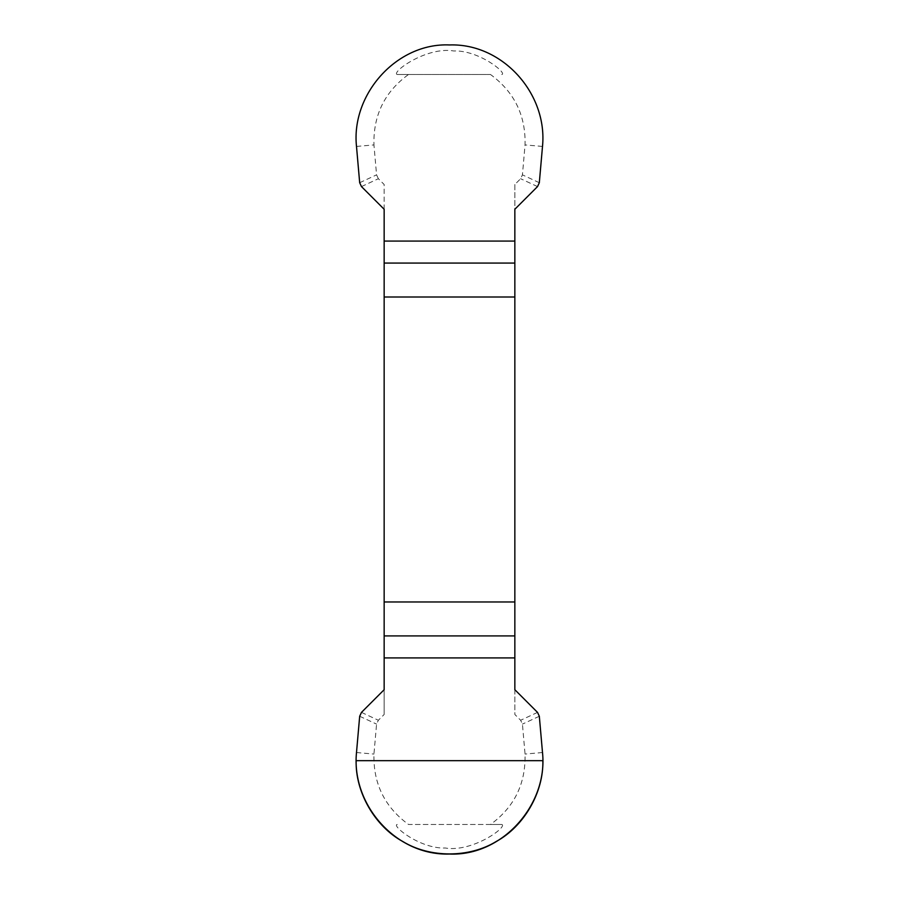 <?xml version="1.0" encoding="UTF-8"?>
<svg xmlns="http://www.w3.org/2000/svg" width="899" height="899" viewBox="0 0 899 899"><rect width="100%" height="100%" fill="white"/><g stroke="black" fill="none" stroke-linecap="round" stroke-linejoin="round"><path stroke-width="0.67" stroke-dasharray="4.5 3.37" d="M356.498 146.436L373.95 144.919C373.186 115.252 384.693 91.777 408.483 74.516L490.517 74.516C514.318 91.945 525.825 115.409 525.05 144.919L522.431 174.844L520.633 178.71L514.846 184.497L514.846 714.48L520.633 720.268L522.431 724.122L525.05 754.059C525.814 783.726 514.307 807.19 490.517 824.462L408.483 824.462C384.682 807.032 373.175 783.568 373.95 754.059L376.569 724.122L378.367 720.268L384.154 714.48L384.154 689.713M361.477 186.587L378.367 178.71L384.154 184.497L384.154 714.48M378.367 178.71L376.569 174.844L373.95 144.919M501.754 74.516C507.913 73.662 479.043 49.984 453.737 50.962C426.092 46.355 390.683 72.662 397.246 74.516L490.517 74.516M408.483 74.516L397.246 74.516M397.246 824.462C391.087 825.316 419.957 848.982 445.263 848.015C472.908 852.623 508.317 826.316 501.754 824.462L408.483 824.462M490.517 824.462L501.754 824.462M384.154 209.265L384.154 184.497M514.846 184.497L514.846 209.265M514.846 689.713L514.846 714.48M537.523 712.39L520.633 720.268M539.321 716.256L522.431 724.122M359.679 716.256L376.569 724.122M361.477 712.39L378.367 720.268M359.679 182.722L376.569 174.844M539.321 182.722L522.431 174.844M537.523 186.587L520.633 178.71M542.502 146.436L525.05 144.919M356.498 752.53L373.95 754.059M542.502 752.53L525.05 754.059"/><path stroke-width="1.35" d="M384.154 297.007L514.846 297.007L514.846 209.265L537.523 186.587L539.321 182.722L542.502 146.436C547.794 93.754 502.575 43.096 449.5 44.95C396.751 42.601 350.902 94.35 356.498 146.436L359.679 182.722L361.477 186.587L384.154 209.265L384.154 689.713L361.477 712.39L359.679 716.256L356.498 752.53C351.206 805.223 396.425 855.87 449.5 854.028C502.249 856.376 548.098 804.627 542.502 752.53L539.321 716.256L537.523 712.39L514.846 689.713L514.846 601.97L384.154 601.97M514.846 297.007L514.846 601.97M542.85 760.666C543.704 792.277 523.982 826.451 496.181 841.52C469.233 858.062 429.767 858.062 402.819 841.52C375.018 826.451 355.296 792.277 356.15 760.666L542.85 760.666M514.846 657.911L384.154 657.911M384.154 635.908L514.846 635.908M514.846 263.07L384.154 263.07M384.154 241.067L514.846 241.067"/></g></svg>
